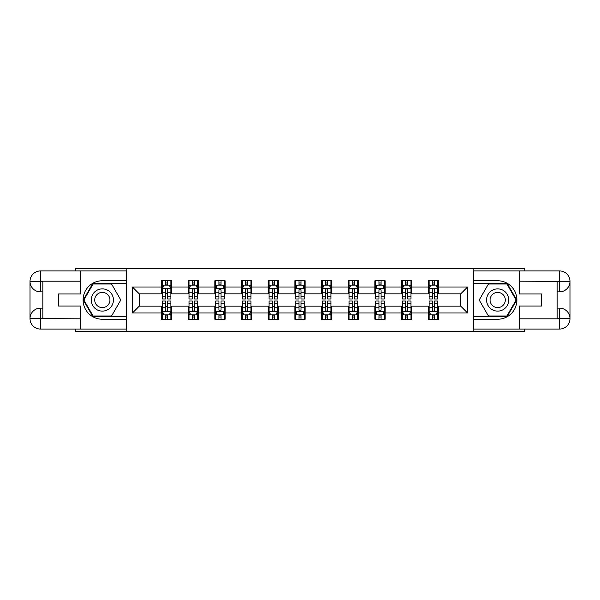 <?xml version="1.0" encoding="UTF-8"?>
<svg xmlns="http://www.w3.org/2000/svg" width="600" height="600" viewBox="0 0 600 600"><rect width="100%" height="100%" fill="white"/><g stroke="black" fill="none" stroke-linecap="round" stroke-linejoin="round"><path stroke-width="0.9" d="M75.825 329.07L75.825 331.635L524.175 331.635L524.175 329.07M524.175 270.93L524.175 268.365L473.22 268.365L473.22 331.635M473.22 268.365L75.825 268.365L75.825 270.93M126.78 331.635L126.78 268.365M438.502 287.002L438.502 280.763L428.243 280.763L428.243 287.002L411.832 287.002L411.832 280.763L401.572 280.763L401.572 287.002L385.155 287.002L385.155 280.763L374.895 280.763L374.895 287.002L358.478 287.002L358.478 280.763L348.218 280.763L348.218 287.002L331.808 287.002L331.808 280.763L321.548 280.763L321.548 287.002L305.13 287.002L305.13 280.763L294.87 280.763L294.87 287.002L278.452 287.002L278.452 280.763L268.192 280.763L268.192 287.002L251.782 287.002L251.782 280.763L241.522 280.763L241.522 287.002L225.105 287.002L225.105 280.763L214.845 280.763L214.845 287.002L198.428 287.002L198.428 280.763L188.167 280.763L188.167 287.002L171.757 287.002L171.757 280.763L161.498 280.763L161.498 287.002L132.428 287.002L132.428 312.998L139.267 306.157L161.498 306.157L161.498 319.237L171.757 319.237L171.757 306.157L188.167 306.157L188.167 319.237L198.428 319.237L198.428 306.157L214.845 306.157L214.845 319.237L225.105 319.237L225.105 306.157L241.522 306.157L241.522 319.237L251.782 319.237L251.782 306.157L268.192 306.157L268.192 319.237L278.452 319.237L278.452 306.157L294.87 306.157L294.87 319.237L305.13 319.237L305.13 306.157L321.548 306.157L321.548 319.237L331.808 319.237L331.808 306.157L348.218 306.157L348.218 319.237L358.478 319.237L358.478 306.157L374.895 306.157L374.895 319.237L385.155 319.237L385.155 306.157L401.572 306.157L401.572 319.237L411.832 319.237L411.832 306.157L428.243 306.157L428.243 319.237L438.502 319.237L438.502 306.157L460.732 306.157L460.732 293.843L438.502 293.843L438.502 287.002L467.572 287.002L467.572 312.998L438.502 312.998M428.243 312.998L411.832 312.998M401.572 312.998L385.155 312.998M374.895 312.998L358.478 312.998M348.218 312.998L331.808 312.998M321.548 312.998L305.13 312.998M294.87 312.998L278.452 312.998M268.192 312.998L251.782 312.998M241.522 312.998L225.105 312.998M214.845 312.998L198.428 312.998M188.167 312.998L171.757 312.998M161.498 312.998L132.428 312.998M428.243 287.002L428.243 293.843L411.832 293.843L411.832 287.002M401.572 287.002L401.572 293.843L385.155 293.843L385.155 287.002M374.895 287.002L374.895 293.843L358.478 293.843L358.478 287.002M348.218 287.002L348.218 293.843L331.808 293.843L331.808 287.002M321.548 287.002L321.548 293.843L305.13 293.843L305.13 287.002M294.87 287.002L294.87 293.843L278.452 293.843L278.452 287.002M268.192 287.002L268.192 293.843L251.782 293.843L251.782 287.002M241.522 287.002L241.522 293.843L225.105 293.843L225.105 287.002M214.845 287.002L214.845 293.843L198.428 293.843L198.428 287.002M188.167 287.002L188.167 293.843L171.757 293.843L171.757 287.002M161.498 287.002L161.498 293.843L139.267 293.843L132.428 287.002M139.267 293.843L139.267 306.157M467.572 312.998L460.732 306.157M460.732 293.843L467.572 287.002M161.498 285.038L162.352 285.038M165.6 285.038L167.648 285.038M170.903 285.038L171.757 285.038M161.498 293.67L162.352 293.67M165.6 293.67L167.648 293.67M170.903 293.67L171.757 293.67M161.498 306.33L162.352 306.33M165.6 306.33L167.648 306.33M170.903 306.33L171.757 306.33M161.498 314.962L162.352 314.962M165.6 314.962L167.648 314.962M170.903 314.962L171.757 314.962M188.167 306.33L189.023 306.33M192.27 306.33L194.325 306.33M197.572 306.33L198.428 306.33M188.167 314.962L189.023 314.962M192.27 314.962L194.325 314.962M197.572 314.962L198.428 314.962M188.167 285.038L189.023 285.038M192.27 285.038L194.325 285.038M197.572 285.038L198.428 285.038M188.167 293.67L189.023 293.67M192.27 293.67L194.325 293.67M197.572 293.67L198.428 293.67M214.845 306.33L215.7 306.33M218.947 306.33L221.002 306.33M224.25 306.33L225.105 306.33M214.845 314.962L215.7 314.962M218.947 314.962L221.002 314.962M224.25 314.962L225.105 314.962M214.845 285.038L215.7 285.038M218.947 285.038L221.002 285.038M224.25 285.038L225.105 285.038M214.845 293.67L215.7 293.67M218.947 293.67L221.002 293.67M224.25 293.67L225.105 293.67M241.522 306.33L242.377 306.33M245.625 306.33L247.673 306.33M250.928 306.33L251.782 306.33M241.522 314.962L242.377 314.962M245.625 314.962L247.673 314.962M250.928 314.962L251.782 314.962M241.522 285.038L242.377 285.038M245.625 285.038L247.673 285.038M250.928 285.038L251.782 285.038M241.522 293.67L242.377 293.67M245.625 293.67L247.673 293.67M250.928 293.67L251.782 293.67M268.192 306.33L269.048 306.33M272.303 306.33L274.35 306.33M277.597 306.33L278.452 306.33M268.192 314.962L269.048 314.962M272.303 314.962L274.35 314.962M277.597 314.962L278.452 314.962M268.192 285.038L269.048 285.038M272.303 285.038L274.35 285.038M277.597 285.038L278.452 285.038M268.192 293.67L269.048 293.67M272.303 293.67L274.35 293.67M277.597 293.67L278.452 293.67M294.87 306.33L295.725 306.33M298.972 306.33L301.028 306.33M304.275 306.33L305.13 306.33M294.87 314.962L295.725 314.962M298.972 314.962L301.028 314.962M304.275 314.962L305.13 314.962M294.87 285.038L295.725 285.038M298.972 285.038L301.028 285.038M304.275 285.038L305.13 285.038M294.87 293.67L295.725 293.67M298.972 293.67L301.028 293.67M304.275 293.67L305.13 293.67M321.548 306.33L322.403 306.33M325.65 306.33L327.697 306.33M330.952 306.33L331.808 306.33M321.548 314.962L322.403 314.962M325.65 314.962L327.697 314.962M330.952 314.962L331.808 314.962M321.548 285.038L322.403 285.038M325.65 285.038L327.697 285.038M330.952 285.038L331.808 285.038M321.548 293.67L322.403 293.67M325.65 293.67L327.697 293.67M330.952 293.67L331.808 293.67M348.218 306.33L349.072 306.33M352.327 306.33L354.375 306.33M357.623 306.33L358.478 306.33M348.218 314.962L349.072 314.962M352.327 314.962L354.375 314.962M357.623 314.962L358.478 314.962M348.218 285.038L349.072 285.038M352.327 285.038L354.375 285.038M357.623 285.038L358.478 285.038M348.218 293.67L349.072 293.67M352.327 293.67L354.375 293.67M357.623 293.67L358.478 293.67M374.895 306.33L375.75 306.33M378.998 306.33L381.053 306.33M384.3 306.33L385.155 306.33M374.895 314.962L375.75 314.962M378.998 314.962L381.053 314.962M384.3 314.962L385.155 314.962M374.895 285.038L375.75 285.038M378.998 285.038L381.053 285.038M384.3 285.038L385.155 285.038M374.895 293.67L375.75 293.67M378.998 293.67L381.053 293.67M384.3 293.67L385.155 293.67M401.572 306.33L402.428 306.33M405.675 306.33L407.73 306.33M410.978 306.33L411.832 306.33M401.572 314.962L402.428 314.962M405.675 314.962L407.73 314.962M410.978 314.962L411.832 314.962M401.572 285.038L402.428 285.038M405.675 285.038L407.73 285.038M410.978 285.038L411.832 285.038M401.572 293.67L402.428 293.67M405.675 293.67L407.73 293.67M410.978 293.67L411.832 293.67M428.243 306.33L429.097 306.33M432.353 306.33L434.4 306.33M437.647 306.33L438.502 306.33M428.243 314.962L429.097 314.962M432.353 314.962L434.4 314.962M437.647 314.962L438.502 314.962M428.243 285.038L429.097 285.038M432.353 285.038L434.4 285.038M437.647 285.038L438.502 285.038M428.243 293.67L429.097 293.67M432.353 293.67L434.4 293.67M437.647 293.67L438.502 293.67M167.648 282.983L165.6 282.983M170.903 296.827L167.648 296.827L167.648 298.972L170.903 298.972L170.903 288.54L169.192 285.12L164.062 285.12L162.352 288.54L162.352 298.972L165.6 298.972L165.6 296.827L162.352 296.827M162.352 288.54L162.352 280.763M170.903 288.54L170.903 280.763M165.6 285.12L165.6 280.763M167.648 280.763L167.648 285.12M167.648 296.827L167.648 289.822C166.965 288.51 166.282 288.51 165.6 289.822L165.6 296.827M165.6 317.017L167.648 317.017M162.352 303.173L165.6 303.173L165.6 301.028L162.352 301.028L162.352 311.46L164.062 314.88L169.192 314.88L170.903 311.46L170.903 301.028L167.648 301.028L167.648 303.173L170.903 303.173M170.903 311.46L170.903 319.237M162.352 311.46L162.352 319.237M167.648 314.88L167.648 319.237M165.6 319.237L165.6 314.88M165.6 303.173L165.6 310.178C166.282 311.49 166.965 311.49 167.648 310.178L167.648 303.173M107.887 290.377A11.115 11.115 0 0 0 92.707 294.442A11.115 11.115 0 0 0 96.773 309.623A11.115 11.115 0 0 0 111.953 305.558A11.115 11.115 0 0 0 107.887 290.377M106.132 293.407A7.613 7.613 0 0 0 95.738 296.197A7.613 7.613 0 0 0 98.528 306.593A7.613 7.613 0 0 0 108.922 303.803A7.613 7.613 0 0 0 106.132 293.407M111.562 315.99L93.097 315.99L83.873 300L93.097 284.01L111.562 284.01L120.795 300L111.562 315.99M503.228 290.377A11.115 11.115 0 0 0 488.048 294.442A11.115 11.115 0 0 0 492.112 309.623A11.115 11.115 0 0 0 507.293 305.558A11.115 11.115 0 0 0 503.228 290.377M501.472 293.407A7.613 7.613 0 0 0 491.077 296.197A7.613 7.613 0 0 0 493.868 306.593A7.613 7.613 0 0 0 504.263 303.803A7.613 7.613 0 0 0 501.472 293.407M506.903 315.99L488.438 315.99L479.205 300L488.438 284.01L506.903 284.01L516.127 300L506.903 315.99M42.825 291.877L40.515 291.877A10.515 10.515 0 0 1 30 281.445A10.515 10.515 0 0 1 40.515 270.93L126.615 270.93L126.615 280.763L102.33 280.763A19.237 19.237 0 0 0 83.093 300A19.237 19.237 0 0 0 102.33 319.237L126.615 319.237L126.615 329.07L40.515 329.07A10.515 10.515 0 0 1 30 318.555A10.515 10.515 0 0 1 40.515 308.123L42.825 308.123M126.615 319.237L126.615 280.763M80.445 270.93L80.445 293.933L58.387 293.933L58.387 306.067L80.445 306.067L80.445 329.07M80.445 281.19L40.515 281.19L40.515 291.877A10.515 10.515 0 0 1 30 281.445L30 318.555L80.445 318.81M40.515 318.81L40.515 329.07A10.515 10.515 0 0 1 30 318.555A10.515 10.515 0 0 1 40.515 308.123L40.515 318.382L42.825 318.382L42.825 281.618L40.515 281.618M126.615 283.5L92.805 283.5L83.28 300L92.805 316.5L126.615 316.5M40.515 291.877A10.515 10.515 0 0 1 30 281.445L40.245 281.37M557.175 308.123L559.485 308.123A10.515 10.515 0 0 1 570 318.555A10.515 10.515 0 0 1 559.485 329.07L473.385 329.07L473.385 319.237L497.67 319.237A19.237 19.237 0 0 0 516.908 300A19.237 19.237 0 0 0 497.67 280.763L473.385 280.763L473.385 270.93L559.485 270.93A10.515 10.515 0 0 1 570 281.445A10.515 10.515 0 0 1 559.485 291.877L557.175 291.877M473.385 280.763L473.385 319.237M519.555 329.07L519.555 306.067L541.612 306.067L541.612 293.933L519.555 293.933L519.555 270.93M519.555 318.81L559.485 318.81L559.485 308.123A10.515 10.515 0 0 1 570 318.555L570 281.445L519.555 281.19M559.485 281.19L559.485 270.93A10.515 10.515 0 0 1 570 281.445A10.515 10.515 0 0 1 559.485 291.877L559.485 281.618L557.175 281.618L557.175 318.382L559.485 318.382M473.385 316.5L507.195 316.5L516.72 300L507.195 283.5L473.385 283.5M559.485 308.123A10.515 10.515 0 0 1 570 318.555L559.755 318.63M194.325 282.983L192.27 282.983M197.572 296.827L194.325 296.827L194.325 298.972L197.572 298.972L197.572 288.54L195.862 285.12L190.733 285.12L189.023 288.54L189.023 298.972L192.27 298.972L192.27 296.827L189.023 296.827M189.023 288.54L189.023 280.763M197.572 288.54L197.572 280.763M192.27 285.12L192.27 280.763M194.325 280.763L194.325 285.12M194.325 296.827L194.325 289.822C193.642 288.51 192.96 288.51 192.27 289.822L192.27 296.827M221.002 282.983L218.947 282.983M224.25 296.827L221.002 296.827L221.002 298.972L224.25 298.972L224.25 288.54L222.54 285.12L217.41 285.12L215.7 288.54L215.7 298.972L218.947 298.972L218.947 296.827L215.7 296.827M215.7 288.54L215.7 280.763M224.25 288.54L224.25 280.763M218.947 285.12L218.947 280.763M221.002 280.763L221.002 285.12M221.002 296.827L221.002 289.822C220.32 288.51 219.63 288.51 218.947 289.822L218.947 296.827M192.27 317.017L194.325 317.017M189.023 303.173L192.27 303.173L192.27 301.028L189.023 301.028L189.023 311.46L190.733 314.88L195.862 314.88L197.572 311.46L197.572 301.028L194.325 301.028L194.325 303.173L197.572 303.173M197.572 311.46L197.572 319.237M189.023 311.46L189.023 319.237M194.325 314.88L194.325 319.237M192.27 319.237L192.27 314.88M192.27 303.173L192.27 310.178C192.96 311.49 193.642 311.49 194.325 310.178L194.325 303.173M218.947 317.017L221.002 317.017M215.7 303.173L218.947 303.173L218.947 301.028L215.7 301.028L215.7 311.46L217.41 314.88L222.54 314.88L224.25 311.46L224.25 301.028L221.002 301.028L221.002 303.173L224.25 303.173M224.25 311.46L224.25 319.237M215.7 311.46L215.7 319.237M221.002 314.88L221.002 319.237M218.947 319.237L218.947 314.88M218.947 303.173L218.947 310.178C219.63 311.49 220.312 311.49 221.002 310.178L221.002 303.173M247.673 282.983L245.625 282.983M250.928 296.827L247.673 296.827L247.673 298.972L250.928 298.972L250.928 288.54L249.218 285.12L244.087 285.12L242.377 288.54L242.377 298.972L245.625 298.972L245.625 296.827L242.377 296.827M242.377 288.54L242.377 280.763M250.928 288.54L250.928 280.763M245.625 285.12L245.625 280.763M247.673 280.763L247.673 285.12M247.673 296.827L247.673 289.822C246.99 288.51 246.308 288.51 245.625 289.822L245.625 296.827M274.35 282.983L272.303 282.983M277.597 296.827L274.35 296.827L274.35 298.972L277.597 298.972L277.597 288.54L275.888 285.12L270.757 285.12L269.048 288.54L269.048 298.972L272.303 298.972L272.303 296.827L269.048 296.827M269.048 288.54L269.048 280.763M277.597 288.54L277.597 280.763M272.303 285.12L272.303 280.763M274.35 280.763L274.35 285.12M274.35 296.827L274.35 289.822C273.668 288.51 272.985 288.51 272.303 289.822L272.303 296.827M301.028 282.983L298.972 282.983M304.275 296.827L301.028 296.827L301.028 298.972L304.275 298.972L304.275 288.54L302.565 285.12L297.435 285.12L295.725 288.54L295.725 298.972L298.972 298.972L298.972 296.827L295.725 296.827M295.725 288.54L295.725 280.763M304.275 288.54L304.275 280.763M298.972 285.12L298.972 280.763M301.028 280.763L301.028 285.12M301.028 296.827L301.028 289.822C300.345 288.51 299.663 288.51 298.972 289.822L298.972 296.827M245.625 317.017L247.673 317.017M242.377 303.173L245.625 303.173L245.625 301.028L242.377 301.028L242.377 311.46L244.087 314.88L249.218 314.88L250.928 311.46L250.928 301.028L247.673 301.028L247.673 303.173L250.928 303.173M250.928 311.46L250.928 319.237M242.377 311.46L242.377 319.237M247.673 314.88L247.673 319.237M245.625 319.237L245.625 314.88M245.625 303.173L245.625 310.178C246.308 311.49 246.99 311.49 247.673 310.178L247.673 303.173M272.303 317.017L274.35 317.017M269.048 303.173L272.303 303.173L272.303 301.028L269.048 301.028L269.048 311.46L270.757 314.88L275.888 314.88L277.597 311.46L277.597 301.028L274.35 301.028L274.35 303.173L277.597 303.173M277.597 311.46L277.597 319.237M269.048 311.46L269.048 319.237M274.35 314.88L274.35 319.237M272.303 319.237L272.303 314.88M272.303 303.173L272.303 310.178C272.985 311.49 273.668 311.49 274.35 310.178L274.35 303.173M298.972 317.017L301.028 317.017M295.725 303.173L298.972 303.173L298.972 301.028L295.725 301.028L295.725 311.46L297.435 314.88L302.565 314.88L304.275 311.46L304.275 301.028L301.028 301.028L301.028 303.173L304.275 303.173M304.275 311.46L304.275 319.237M295.725 311.46L295.725 319.237M301.028 314.88L301.028 319.237M298.972 319.237L298.972 314.88M298.972 303.173L298.972 310.178C299.655 311.49 300.337 311.49 301.028 310.178L301.028 303.173M327.697 282.983L325.65 282.983M330.952 296.827L327.697 296.827L327.697 298.972L330.952 298.972L330.952 288.54L329.243 285.12L324.112 285.12L322.403 288.54L322.403 298.972L325.65 298.972L325.65 296.827L322.403 296.827M322.403 288.54L322.403 280.763M330.952 288.54L330.952 280.763M325.65 285.12L325.65 280.763M327.697 280.763L327.697 285.12M327.697 296.827L327.697 289.822C327.015 288.51 326.332 288.51 325.65 289.822L325.65 296.827M325.65 317.017L327.697 317.017M322.403 303.173L325.65 303.173L325.65 301.028L322.403 301.028L322.403 311.46L324.112 314.88L329.243 314.88L330.952 311.46L330.952 301.028L327.697 301.028L327.697 303.173L330.952 303.173M330.952 311.46L330.952 319.237M322.403 311.46L322.403 319.237M327.697 314.88L327.697 319.237M325.65 319.237L325.65 314.88M325.65 303.173L325.65 310.178C326.332 311.49 327.015 311.49 327.697 310.178L327.697 303.173M354.375 282.983L352.327 282.983M357.623 296.827L354.375 296.827L354.375 298.972L357.623 298.972L357.623 288.54L355.913 285.12L350.782 285.12L349.072 288.54L349.072 298.972L352.327 298.972L352.327 296.827L349.072 296.827M349.072 288.54L349.072 280.763M357.623 288.54L357.623 280.763M352.327 285.12L352.327 280.763M354.375 280.763L354.375 285.12M354.375 296.827L354.375 289.822C353.692 288.51 353.01 288.51 352.327 289.822L352.327 296.827M352.327 317.017L354.375 317.017M349.072 303.173L352.327 303.173L352.327 301.028L349.072 301.028L349.072 311.46L350.782 314.88L355.913 314.88L357.623 311.46L357.623 301.028L354.375 301.028L354.375 303.173L357.623 303.173M357.623 311.46L357.623 319.237M349.072 311.46L349.072 319.237M354.375 314.88L354.375 319.237M352.327 319.237L352.327 314.88M352.327 303.173L352.327 310.178C353.01 311.49 353.692 311.49 354.375 310.178L354.375 303.173M381.053 282.983L378.998 282.983M384.3 296.827L381.053 296.827L381.053 298.972L384.3 298.972L384.3 288.54L382.59 285.12L377.46 285.12L375.75 288.54L375.75 298.972L378.998 298.972L378.998 296.827L375.75 296.827M375.75 288.54L375.75 280.763M384.3 288.54L384.3 280.763M378.998 285.12L378.998 280.763M381.053 280.763L381.053 285.12M381.053 296.827L381.053 289.822C380.37 288.51 379.688 288.51 378.998 289.822L378.998 296.827M378.998 317.017L381.053 317.017M375.75 303.173L378.998 303.173L378.998 301.028L375.75 301.028L375.75 311.46L377.46 314.88L382.59 314.88L384.3 311.46L384.3 301.028L381.053 301.028L381.053 303.173L384.3 303.173M384.3 311.46L384.3 319.237M375.75 311.46L375.75 319.237M381.053 314.88L381.053 319.237M378.998 319.237L378.998 314.88M378.998 303.173L378.998 310.178C379.68 311.49 380.37 311.49 381.053 310.178L381.053 303.173M407.73 282.983L405.675 282.983M410.978 296.827L407.73 296.827L407.73 298.972L410.978 298.972L410.978 288.54L409.268 285.12L404.138 285.12L402.428 288.54L402.428 298.972L405.675 298.972L405.675 296.827L402.428 296.827M402.428 288.54L402.428 280.763M410.978 288.54L410.978 280.763M405.675 285.12L405.675 280.763M407.73 280.763L407.73 285.12M407.73 296.827L407.73 289.822C407.04 288.51 406.357 288.51 405.675 289.822L405.675 296.827M405.675 317.017L407.73 317.017M402.428 303.173L405.675 303.173L405.675 301.028L402.428 301.028L402.428 311.46L404.138 314.88L409.268 314.88L410.978 311.46L410.978 301.028L407.73 301.028L407.73 303.173L410.978 303.173M410.978 311.46L410.978 319.237M402.428 311.46L402.428 319.237M407.73 314.88L407.73 319.237M405.675 319.237L405.675 314.88M405.675 303.173L405.675 310.178C406.357 311.49 407.04 311.49 407.73 310.178L407.73 303.173M434.4 282.983L432.353 282.983M437.647 296.827L434.4 296.827L434.4 298.972L437.647 298.972L437.647 288.54L435.938 285.12L430.808 285.12L429.097 288.54L429.097 298.972L432.353 298.972L432.353 296.827L429.097 296.827M429.097 288.54L429.097 280.763M437.647 288.54L437.647 280.763M432.353 285.12L432.353 280.763M434.4 280.763L434.4 285.12M434.4 296.827L434.4 289.822C433.717 288.51 433.035 288.51 432.353 289.822L432.353 296.827M432.353 317.017L434.4 317.017M429.097 303.173L432.353 303.173L432.353 301.028L429.097 301.028L429.097 311.46L430.808 314.88L435.938 314.88L437.647 311.46L437.647 301.028L434.4 301.028L434.4 303.173L437.647 303.173M437.647 311.46L437.647 319.237M429.097 311.46L429.097 319.237M434.4 314.88L434.4 319.237M432.353 319.237L432.353 314.88M432.353 303.173L432.353 310.178C433.035 311.49 433.717 311.49 434.4 310.178L434.4 303.173M170.858 288.457L162.39 288.457M162.352 285.33L163.958 285.33M169.29 285.33L170.903 285.33M165.6 292.245L162.352 292.245M170.903 292.245L167.648 292.245M167.648 284.077L165.6 284.077M162.39 311.543L170.858 311.543M170.903 314.67L169.29 314.67M163.958 314.67L162.352 314.67M167.648 307.755L170.903 307.755M162.352 307.755L165.6 307.755M165.6 315.923L167.648 315.923M30 318.555A10.515 10.515 0 0 1 40.515 308.123M30 281.445A10.515 10.515 0 0 1 40.515 270.93L40.515 281.19M570 281.445A10.515 10.515 0 0 1 559.485 291.877M570 318.555A10.515 10.515 0 0 1 559.485 329.07L559.485 318.81M197.535 288.457L189.067 288.457M189.023 285.33L190.635 285.33M195.968 285.33L197.572 285.33M192.27 292.245L189.023 292.245M197.572 292.245L194.325 292.245M194.325 284.077L192.27 284.077M224.205 288.457L215.745 288.457M215.7 285.33L217.305 285.33M222.645 285.33L224.25 285.33M218.947 292.245L215.7 292.245M224.25 292.245L221.002 292.245M221.002 284.077L218.947 284.077M189.067 311.543L197.535 311.543M197.572 314.67L195.968 314.67M190.635 314.67L189.023 314.67M194.325 307.755L197.572 307.755M189.023 307.755L192.27 307.755M192.27 315.923L194.325 315.923M215.745 311.543L224.205 311.543M224.25 314.67L222.645 314.67M217.305 314.67L215.7 314.67M221.002 307.755L224.25 307.755M215.7 307.755L218.947 307.755M218.947 315.923L221.002 315.923M250.882 288.457L242.415 288.457M242.377 285.33L243.983 285.33M249.315 285.33L250.928 285.33M245.625 292.245L242.377 292.245M250.928 292.245L247.673 292.245M247.673 284.077L245.625 284.077M277.56 288.457L269.093 288.457M269.048 285.33L270.66 285.33M275.993 285.33L277.597 285.33M272.303 292.245L269.048 292.245M277.597 292.245L274.35 292.245M274.35 284.077L272.303 284.077M304.23 288.457L295.77 288.457M295.725 285.33L297.33 285.33M302.67 285.33L304.275 285.33M298.972 292.245L295.725 292.245M304.275 292.245L301.028 292.245M301.028 284.077L298.972 284.077M242.415 311.543L250.882 311.543M250.928 314.67L249.315 314.67M243.983 314.67L242.377 314.67M247.673 307.755L250.928 307.755M242.377 307.755L245.625 307.755M245.625 315.923L247.673 315.923M269.093 311.543L277.56 311.543M277.597 314.67L275.993 314.67M270.66 314.67L269.048 314.67M274.35 307.755L277.597 307.755M269.048 307.755L272.303 307.755M272.303 315.923L274.35 315.923M295.77 311.543L304.23 311.543M304.275 314.67L302.67 314.67M297.33 314.67L295.725 314.67M301.028 307.755L304.275 307.755M295.725 307.755L298.972 307.755M298.972 315.923L301.028 315.923M330.907 288.457L322.44 288.457M322.403 285.33L324.007 285.33M329.34 285.33L330.952 285.33M325.65 292.245L322.403 292.245M330.952 292.245L327.697 292.245M327.697 284.077L325.65 284.077M322.44 311.543L330.907 311.543M330.952 314.67L329.34 314.67M324.007 314.67L322.403 314.67M327.697 307.755L330.952 307.755M322.403 307.755L325.65 307.755M325.65 315.923L327.697 315.923M357.585 288.457L349.118 288.457M349.072 285.33L350.685 285.33M356.017 285.33L357.623 285.33M352.327 292.245L349.072 292.245M357.623 292.245L354.375 292.245M354.375 284.077L352.327 284.077M349.118 311.543L357.585 311.543M357.623 314.67L356.017 314.67M350.685 314.67L349.072 314.67M354.375 307.755L357.623 307.755M349.072 307.755L352.327 307.755M352.327 315.923L354.375 315.923M384.255 288.457L375.795 288.457M375.75 285.33L377.355 285.33M382.695 285.33L384.3 285.33M378.998 292.245L375.75 292.245M384.3 292.245L381.053 292.245M381.053 284.077L378.998 284.077M375.795 311.543L384.255 311.543M384.3 314.67L382.695 314.67M377.355 314.67L375.75 314.67M381.053 307.755L384.3 307.755M375.75 307.755L378.998 307.755M378.998 315.923L381.053 315.923M410.933 288.457L402.465 288.457M402.428 285.33L404.033 285.33M409.365 285.33L410.978 285.33M405.675 292.245L402.428 292.245M410.978 292.245L407.73 292.245M407.73 284.077L405.675 284.077M402.465 311.543L410.933 311.543M410.978 314.67L409.365 314.67M404.033 314.67L402.428 314.67M407.73 307.755L410.978 307.755M402.428 307.755L405.675 307.755M405.675 315.923L407.73 315.923M437.61 288.457L429.143 288.457M429.097 285.33L430.71 285.33M436.043 285.33L437.647 285.33M432.353 292.245L429.097 292.245M437.647 292.245L434.4 292.245M434.4 284.077L432.353 284.077M429.143 311.543L437.61 311.543M437.647 314.67L436.043 314.67M430.71 314.67L429.097 314.67M434.4 307.755L437.647 307.755M429.097 307.755L432.353 307.755M432.353 315.923L434.4 315.923"/></g></svg>
